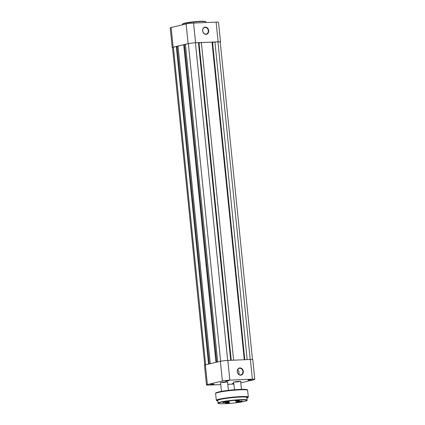 <?xml version="1.0" encoding="UTF-8"?>
<svg xmlns="http://www.w3.org/2000/svg" width="425" height="425" viewBox="0 0 425 425"><rect width="100%" height="100%" fill="white"/><g stroke="black" fill="none" stroke-linecap="round" stroke-linejoin="round"><path stroke-width="0.64" d="M236.624 401.668L241.697 401.152M237.607 401.492L240.582 401.184M252.471 359.534L220.219 42.043A5.116 0.457 174.2 0 0 217.951 41.894L214.923 42.017L247.185 359.63M244.811 359.725L212.58 42.426L214.923 42.017M212.58 42.426L212.043 42.452M244.274 359.747L212.011 42.133L201.354 42.569L233.617 360.182M231.242 360.278L199.017 42.978L201.354 42.569M198.475 42.999L199.017 42.978M230.706 360.299L198.443 42.686L195.415 42.808A5.116 0.457 174.2 0 0 188.355 43.648L185.422 44.343L217.685 361.941M184.445 44.758L185.459 44.715M216.686 362.18L184.439 44.715L183.712 44.747L215.974 362.344M210.269 363.699L178.006 46.097L183.712 44.747M177.028 46.511L178.048 46.468M209.275 363.933L177.028 46.474L176.301 46.5L208.558 364.103M205.626 364.793L173.368 47.196L176.301 46.5M173.368 47.196A5.116 0.457 174.2 0 0 172.513 47.542L204.765 365.033M208.696 30.6A3.655 3.012 -103.3 0 1 206.035 34.345A3.655 3.012 -103.3 0 1 202.64 30.844A3.655 3.012 -103.3 0 1 205.302 27.099A3.655 3.012 -103.3 0 1 208.696 30.6M202.72 30.871A3.363 2.773 76.7 0 0 206.279 34.032A3.363 2.773 76.7 0 0 208.292 30.648A3.363 2.773 76.7 0 0 204.733 27.487A3.363 2.773 76.7 0 0 202.72 30.871M173.124 47.207L188.116 43.658L186.113 23.949L171.121 27.497L173.124 47.207A5.413 0.483 174.2 0 0 172.221 47.573A5.413 0.483 174.2 0 0 172.529 47.696M220.235 42.203A5.413 0.483 174.2 0 0 220.511 42.017A5.413 0.483 174.2 0 0 218.11 41.857L216.107 22.148L193.577 23.062L195.58 42.771L218.11 41.857M195.58 42.771A5.413 0.483 174.2 0 0 188.116 43.658M172.221 47.573L170.223 27.864A5.413 0.483 -5.8 0 1 171.121 27.497M186.113 23.949A5.413 0.483 -5.8 0 1 193.577 23.062M216.107 22.148A5.413 0.483 -5.8 0 1 218.508 22.307L220.511 42.017M243.318 371.429A3.655 3.012 -103.3 0 1 240.656 375.174A3.655 3.012 -103.3 0 1 237.256 371.673A3.655 3.012 -103.3 0 1 239.918 367.928A3.655 3.012 -103.3 0 1 243.318 371.429M237.341 371.705A3.363 2.773 76.7 0 0 240.901 374.861A3.363 2.773 76.7 0 0 242.914 371.477A3.363 2.773 76.7 0 0 239.349 368.316A3.363 2.773 76.7 0 0 237.341 371.705M225.622 381.124L229.091 380.582L225.622 381.124M225.521 380.8L228.172 380.534M248.152 380.21L251.627 379.668L248.152 380.21M248.057 379.886L250.702 379.621M233.835 383.717L232.172 383.674L233.798 383.329M233.065 383.435L233.803 383.398M210.63 384.673L214.104 384.131L210.63 384.673M210.529 384.349L213.18 384.083M220.612 382.898A3.804 0.34 -5.8 0 1 220.32 382.766A3.804 0.34 -5.8 0 1 226.19 381.916A3.804 0.34 -5.8 0 1 227.858 382.001A3.804 0.34 -5.8 0 1 227.598 382.187M233.697 382.367A3.804 0.34 -5.8 0 1 233.405 382.234A3.804 0.34 -5.8 0 1 239.27 381.384A3.804 0.34 -5.8 0 1 240.943 381.469A3.804 0.34 -5.8 0 1 240.683 381.655M238.733 374.329A3.363 2.773 76.7 0 0 239.041 372.39A3.363 2.773 76.7 0 0 237.649 369.766M233.862 384.003A5.413 0.483 174.2 0 1 231.423 384.168L227.816 384.317M220.788 384.598L208.893 385.082A5.413 0.483 174.2 0 1 206.492 384.922L204.489 365.218A5.413 0.483 -5.8 0 1 205.387 364.852L220.378 361.303A5.413 0.483 -5.8 0 1 227.843 360.416L250.378 359.502A5.413 0.483 -5.8 0 1 252.779 359.662L254.777 379.366A5.413 0.483 174.2 0 0 252.376 379.212L229.845 380.125A5.413 0.483 174.2 0 0 222.381 381.013L207.389 384.561A5.413 0.483 174.2 0 0 206.492 384.922M254.777 379.366A5.413 0.483 174.2 0 1 253.879 379.732L240.8 382.829M235.211 382.048A3.512 0.313 174.2 0 0 237.139 381.91M237.219 381.9A3.512 0.313 174.2 0 0 240.401 381.379M222.132 382.58A3.512 0.313 174.2 0 0 224.055 382.436M224.134 382.431A3.512 0.313 174.2 0 0 227.322 381.91M241.867 401.482A3.246 0.292 -5.8 0 1 238.117 401.97A3.246 0.292 -5.8 0 1 235.96 401.891A3.246 0.292 -5.8 0 1 236.491 401.699A3.246 0.292 -5.8 0 1 239.96 401.227A3.246 0.292 -5.8 0 1 242.393 401.237A3.246 0.292 -5.8 0 1 241.867 401.482M236.188 401.779A3.071 0.276 174.2 0 0 238.627 401.742A3.071 0.276 174.2 0 0 241.703 401.312A3.071 0.276 174.2 0 0 242.144 401.173M228.783 402.013A3.246 0.292 -5.8 0 1 225.038 402.502A3.246 0.292 -5.8 0 1 222.875 402.422A3.246 0.292 -5.8 0 1 223.407 402.231A3.246 0.292 -5.8 0 1 226.876 401.758A3.246 0.292 -5.8 0 1 229.309 401.768A3.246 0.292 -5.8 0 1 228.783 402.013M223.109 402.31A3.071 0.276 174.2 0 0 225.542 402.273A3.071 0.276 174.2 0 0 228.623 401.843A3.071 0.276 174.2 0 0 229.059 401.705M239.339 400.632L235.238 400.918L239.339 400.632M236.13 400.685L238.781 400.414M229.665 402.921L225.569 403.208L229.665 402.921M226.461 402.969L229.107 402.703M247.159 400.084L246.893 397.476A14.625 1.307 174.2 0 0 236.486 397.274A14.625 1.307 174.2 0 0 220.23 399.447A14.625 1.307 174.2 0 0 217.791 400.435L218.057 403.043A14.625 1.307 -5.8 0 1 220.495 402.055A14.625 1.307 -5.8 0 1 236.752 399.882A14.625 1.307 -5.8 0 1 247.159 400.084C246.787 400.377 248.195 400.35 244.545 401.365C239.275 402.682 225.144 404.074 220.325 403.75C218.301 403.5 217.547 403.267 218.057 403.043M223.539 402.199L228.613 401.683M224.522 402.023L227.497 401.715M250.213 359.507L217.951 41.894M227.678 360.421L195.415 42.808M220.617 361.25L188.355 43.648M184.732 23.147A11.348 1.015 -5.8 0 1 197.63 21.441A11.348 1.015 -5.8 0 1 205.408 21.675M182.58 24.236C182.017 24.103 182.723 23.747 184.689 23.152C188.801 22.127 199.723 21.038 203.697 21.255C205.472 21.431 206.152 21.638 205.742 21.882A11.64 1.041 174.2 0 0 197.46 21.718A11.64 1.041 174.2 0 0 184.519 23.449A11.64 1.041 174.2 0 0 182.58 24.236L182.633 24.772M227.843 360.416L229.845 380.125M252.376 379.212L250.378 359.502M205.387 364.852L207.389 384.561M222.381 381.013L220.378 361.303M244.508 401.37A14.333 1.286 174.2 0 0 240.534 399.983A14.333 1.286 174.2 0 0 220.766 402.337A14.333 1.286 174.2 0 0 224.74 403.723A14.333 1.286 174.2 0 0 244.508 401.37M246.946 398.007A15.794 1.413 174.2 0 0 239.636 396.961A15.794 1.413 174.2 0 0 219.258 399.489A15.794 1.413 174.2 0 0 217.844 400.966L216.309 400.292A16.086 1.44 -5.8 0 1 218.987 399.208A16.086 1.44 -5.8 0 1 236.874 396.817A16.086 1.44 -5.8 0 1 248.317 397.04L246.946 398.018M218.636 391.946A15.619 1.397 -5.8 0 1 236.566 389.587A15.619 1.397 -5.8 0 1 247.084 389.953M215.618 393.507C216.097 393.125 214.413 393.082 218.577 391.956C224.437 390.49 240.21 388.96 245.262 389.369C247.286 389.635 248.072 389.932 247.626 390.256A16.086 1.44 174.2 0 0 236.183 390.038A16.086 1.44 174.2 0 0 218.296 392.424A16.086 1.44 174.2 0 0 215.618 393.507L216.309 400.292M205.742 21.882L205.812 22.567M241.464 389.337L240.656 381.395M228.427 390.357L227.572 381.926M221.473 391.367L220.586 382.638M234.446 389.746L233.67 382.107M247.626 390.256L248.317 397.04"/></g></svg>
